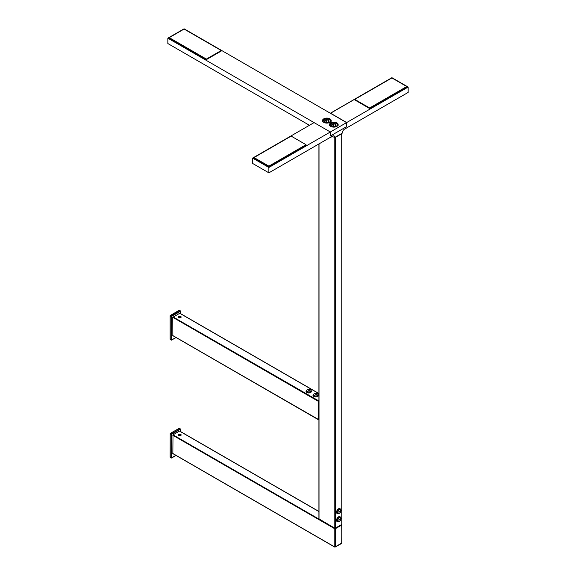 <?xml version="1.0" encoding="UTF-8"?>
<svg xmlns="http://www.w3.org/2000/svg" width="576" height="576" viewBox="0 0 576 576"><rect width="100%" height="100%" fill="white"/><g stroke="black" fill="none" stroke-linecap="round" stroke-linejoin="round"><path stroke-width="0.86" d="M341.532 524.628L335.268 528.242L341.762 524.491L341.762 133.697L335.268 137.455L335.268 528.242L334.8 528.242L335.268 528.242L335.268 137.455L341.762 133.43M341.698 133.474L341.863 524.362L335.268 528.242M334.8 137.448L334.8 137.448A3.276 1.894 0 0 0 330.163 137.448L332.482 136.109A3.276 1.894 -60 0 1 334.116 135.943A3.276 1.894 -60 0 1 334.8 137.448L342.23 133.164L334.8 137.448A3.276 1.894 0 0 0 330.163 137.448L268.877 172.836L268.877 167.472L252.634 158.09L314.086 122.609L252.634 158.09L252.634 163.454L252.634 158.09L268.877 167.472L330.336 131.99L268.877 167.472L268.877 172.836L332.482 136.109A3.276 1.894 -60 0 1 334.8 137.448L334.8 528.242L334.8 137.455L335.196 137.225M334.8 528.242L319.018 519.134L319.018 143.885L319.018 519.134L334.8 528.242L319.018 518.868M319.082 519.286L334.872 528.394L341.863 524.894L341.762 524.225M318.924 419.746L172.85 335.678L172.778 317.304L179.741 313.286M318.924 400.982L173.009 316.901L318.787 401.062L318.55 401.465L172.778 317.304L318.55 401.465L318.55 419.695L172.778 335.534L318.55 419.695L318.55 401.465L318.924 401.508M318.924 393.638L179.51 313.15L318.924 393.638M306.713 392.299A2.462 1.418 0 0 0 310.543 392.551A2.462 1.418 0 0 0 310.896 392.299M180.742 316.462A1.411 0.814 180 0 1 180.742 317.614A1.411 0.814 180 0 1 178.747 317.614A1.411 0.814 180 0 1 178.747 316.462A1.411 0.814 180 0 1 180.742 316.462A1.411 0.814 180 0 1 180.742 317.614A1.411 0.814 180 0 1 178.747 317.614A1.411 0.814 180 0 1 178.747 316.462A1.411 0.814 180 0 1 180.742 316.462L180.742 316.462M179.107 316.8A1.08 0.626 180 0 1 180.382 316.8M179.741 316.678L179.741 317.477M318.924 419.731L318.55 419.695M335.268 547.006L334.8 547.006L334.8 528.782L172.778 435.24L334.8 528.782L334.966 528.43L334.8 547.006L172.778 453.463L334.8 547.006L341.762 543.254L341.762 525.031L335.268 528.782L335.268 547.006L341.698 543.406L341.863 524.894L335.268 528.782L335.102 528.43L335.03 547.142L341.532 543.391M334.8 547.006L172.85 453.614L334.872 547.157L341.762 542.988M179.741 434.614L179.741 435.413M172.85 453.614L173.009 434.837L319.018 519.134L173.009 434.837L179.51 431.086L318.924 511.574L179.741 431.222M178.747 435.55A1.411 0.814 180 0 1 178.747 434.398A1.411 0.814 180 0 1 180.742 434.398A1.411 0.814 180 0 1 180.742 435.55A1.411 0.814 180 0 1 178.747 435.55A1.411 0.814 180 0 1 178.747 434.398A1.411 0.814 180 0 1 180.742 434.398L180.742 434.398A1.411 0.814 180 0 1 180.742 435.55A1.411 0.814 180 0 1 178.747 435.55M179.107 434.736A1.08 0.626 180 0 1 180.382 434.736M334.8 528.782L335.268 528.782L334.8 528.782M340.956 518.422L340.186 516.874A2.794 1.613 120 0 0 338.04 517.615A2.794 1.613 120 0 0 336.816 520.43A0.655 0.382 0 0 0 337.702 520.452A2.189 1.26 -60 0 1 339.25 517.774A2.189 1.26 -60 0 1 340.798 518.666A2.189 1.26 120 0 0 339.25 517.774A2.189 1.26 120 0 0 337.702 520.452A26.258 15.163 0 0 0 339.314 519.595A26.258 15.163 0 0 0 340.798 518.666A26.258 15.163 180 0 1 339.314 519.595A26.258 15.163 180 0 1 337.702 520.452A2.189 1.26 120 0 0 339.25 521.345A2.189 1.26 120 0 0 340.798 518.666A0.655 0.382 0 0 0 340.956 518.422A0.655 0.382 180 0 1 340.798 518.666A2.189 1.26 -60 0 1 339.25 521.345A2.189 1.26 -60 0 1 337.702 520.452A0.655 0.382 180 0 1 336.816 520.43A2.794 1.613 -60 0 1 338.04 517.615A2.794 1.613 -60 0 1 340.193 516.881A2.794 1.613 -60 0 1 340.762 518.155A0.655 0.382 180 0 1 340.956 518.422C340.718 520.74 339.538 521.834 337.392 521.705A2.794 1.613 -60 0 1 336.816 520.43L336.816 520.43A2.794 1.613 120 0 0 337.385 521.705L337.118 521.546A2.794 1.613 -60 0 1 336.542 520.272A2.794 1.613 120 0 1 337.766 517.457A2.794 1.613 120 0 1 339.919 516.722A2.794 1.613 120 0 1 340.042 516.809M337.385 513.662A2.794 1.613 -60 0 1 336.816 512.388L336.816 512.388A2.794 1.613 120 0 0 337.385 513.662M337.262 513.576A2.794 1.613 -60 0 1 337.118 513.511A2.794 1.613 -60 0 1 336.542 512.23A2.794 1.613 120 0 1 337.766 509.414A2.794 1.613 120 0 1 339.919 508.68A2.794 1.613 120 0 1 340.042 508.766M340.798 510.624A2.189 1.26 -60 0 1 339.25 513.302A2.189 1.26 -60 0 1 337.702 512.41A0.655 0.382 180 0 1 336.816 512.388A0.655 0.382 0 0 0 337.702 512.41A2.189 1.26 120 0 0 339.25 513.302A2.189 1.26 120 0 0 340.798 510.624A26.258 15.163 180 0 1 339.314 511.553A26.258 15.163 180 0 1 337.702 512.41A26.258 15.163 0 0 0 339.314 511.553A26.258 15.163 0 0 0 340.798 510.624A2.189 1.26 120 0 0 339.25 509.731A2.189 1.26 120 0 0 337.702 512.41A2.189 1.26 -60 0 1 339.25 509.731A2.189 1.26 -60 0 1 340.798 510.624A0.655 0.382 0 0 0 340.956 510.379A0.655 0.382 180 0 1 340.798 510.624M340.762 510.113A0.655 0.382 180 0 1 340.956 510.379L340.186 508.831A2.794 1.613 120 0 0 338.04 509.573A2.794 1.613 120 0 0 336.816 512.388A2.794 1.613 -60 0 1 338.04 509.573A2.794 1.613 -60 0 1 340.193 508.838A2.794 1.613 -60 0 1 340.762 510.113M317.318 393.826A2.189 1.26 0 0 0 314.222 393.826A2.189 1.26 0 0 0 314.222 395.611A26.258 15.163 -60 0 1 315.77 394.646A26.258 15.163 -60 0 1 317.318 393.826A0.655 0.382 -60 0 1 317.743 394.114A0.655 0.382 120 0 0 317.318 393.826A2.189 1.26 180 0 1 317.318 395.611A2.189 1.26 180 0 1 314.222 395.611A2.189 1.26 180 0 1 314.222 393.826A2.189 1.26 180 0 1 317.318 393.826A26.258 15.163 120 0 0 315.77 394.646A26.258 15.163 120 0 0 314.222 395.611A0.655 0.382 120 0 0 313.798 396.389A0.655 0.382 -60 0 1 314.222 395.611A2.189 1.26 0 0 0 317.318 395.611A2.189 1.26 0 0 0 317.318 393.826M312.977 395.258A2.794 1.613 0 0 0 313.798 396.389A2.794 1.613 0 0 0 316.843 396.742A2.794 1.613 0 0 0 318.557 395.244L317.606 393.811C315.511 392.846 313.97 393.322 312.977 395.251M310.349 389.808A2.189 1.26 0 0 0 307.26 389.808A2.189 1.26 0 0 0 307.26 391.594A26.258 15.163 -60 0 1 308.801 390.622A26.258 15.163 -60 0 1 310.349 389.808A0.655 0.382 -60 0 1 310.774 390.096A0.655 0.382 120 0 0 310.349 389.808A2.189 1.26 180 0 1 310.349 391.594A2.189 1.26 180 0 1 307.26 391.594A2.189 1.26 180 0 1 307.26 389.808A2.189 1.26 180 0 1 310.349 389.808A26.258 15.163 120 0 0 308.801 390.622A26.258 15.163 120 0 0 307.26 391.594A0.655 0.382 120 0 0 306.828 392.371A0.655 0.382 -60 0 1 307.26 391.594A2.189 1.26 0 0 0 310.349 391.594A2.189 1.26 0 0 0 310.349 389.808M311.594 391.234L310.644 389.794C308.549 388.822 307.001 389.304 306.014 391.234A2.794 1.613 0 0 0 306.828 392.371A2.794 1.613 0 0 0 309.881 392.717A2.794 1.613 0 0 0 311.594 391.226M179.057 428.386L170.215 433.469C171.324 433.987 171.396 433.951 170.424 433.346L170.194 433.75C171.202 434.29 171.202 434.203 170.194 433.505L170.122 457.214L170.194 433.505C171.202 434.203 171.202 434.29 170.194 433.75L170.215 457.344L171.389 458.021L175.932 455.4L171.554 458.035L176.033 455.45M171.187 433.786L170.957 434.189M180.533 431.568L180.209 428.81L171.389 433.901L171.619 434.304L180.439 429.206L180.439 431.51L180.439 429.206L171.619 434.304L171.619 457.891L171.619 434.304L171.158 434.304L171.158 457.891L170.215 457.344L171.158 457.891L171.158 434.304L170.215 433.469C171.324 433.987 171.396 433.951 170.424 433.346L174.413 431.042M174.629 430.92L170.424 433.346M170.215 433.757L170.122 457.214M175.932 455.4L171.158 457.891M179.266 428.263L170.446 433.361L171.389 433.901L180.209 428.81L179.266 428.263M170.215 315.828L170.122 339.278L170.215 315.828L171.158 316.368L171.158 339.955L170.215 339.408L171.158 339.955L171.158 316.368L170.215 315.828L179.266 310.327L180.209 310.874L171.389 315.965L180.209 310.874L179.266 310.327L170.446 315.425L171.389 315.965L170.194 315.569L170.215 339.408L171.389 340.085L175.932 337.464L171.554 340.106L176.033 337.522M170.446 315.425L179.107 310.313L180.439 311.278L180.374 310.853M171.389 315.965L171.158 316.368L171.619 316.368L180.439 311.278L171.619 316.368L171.389 315.965M171.158 339.955L171.619 339.955L171.619 316.368L171.619 339.955L175.932 337.464M180.439 313.574L180.439 311.278L180.439 313.574M314.086 122.609L167.846 38.182L184.097 28.8L346.579 122.609L330.336 131.99L346.579 122.609L184.097 28.8L167.846 38.182L330.336 131.99L330.336 136.015L330.336 131.99L330.336 136.015L346.702 126.562L346.702 122.544L330.451 113.162L391.903 77.681L408.154 87.062L346.702 122.544L408.154 87.062L408.154 92.426L344.549 129.146A3.276 1.894 -60 0 0 342.23 133.157L342.23 133.157A3.276 1.894 -60 0 1 344.549 129.146L408.154 92.426L408.154 87.062L391.903 77.681L330.451 113.299M403.51 95.105L344.534 129.154L403.51 95.105M268.877 172.836L252.634 163.454L268.877 172.836M330.329 123.134A3.276 1.894 0 0 0 332.705 122.58A3.283 1.894 -120 0 0 332.683 122.206A3.283 1.894 60 0 1 332.705 122.58L333.497 122.126L332.705 122.58A3.276 1.894 0 0 1 330.329 123.134M329.954 118.858A3.276 1.894 120 0 0 329.393 119.39A3.276 1.894 120 0 1 329.954 118.858M327.463 118.908L328.529 118.296M167.846 38.182L167.846 43.538L309.442 125.294L167.846 43.538L167.846 38.182M336.881 122.854A4.334 2.498 180 0 1 336.881 126.389A4.334 2.498 180 0 1 330.754 126.389A4.334 2.498 180 0 1 330.754 122.854A4.334 2.498 180 0 1 336.881 122.854M329.918 118.829A4.334 2.498 180 0 1 329.918 122.371A4.334 2.498 180 0 1 323.784 122.371A4.334 2.498 180 0 1 323.784 118.829A4.334 2.498 180 0 1 329.918 118.829M346.579 122.609L346.579 126.634L346.579 122.609M323.41 119.952L322.855 119.635L323.41 119.952M329.371 119.383A3.283 1.894 -60 0 1 329.947 118.85M330.336 136.015L346.579 126.634M180.497 434.534A1.066 0.619 180 0 1 180.497 435.406A1.066 0.619 180 0 1 178.992 435.406A1.066 0.619 180 0 1 178.992 434.534A1.066 0.619 180 0 1 180.497 434.534A1.066 0.619 180 0 1 180.497 435.406A1.066 0.619 180 0 1 178.992 435.406L178.992 435.406A1.066 0.619 180 0 1 178.992 434.534A1.066 0.619 180 0 1 180.497 434.534L180.67 434.635M180.281 435.283A0.756 0.439 0 0 0 179.208 434.664A0.756 0.439 0 0 0 180.281 435.283M180.497 316.598A1.066 0.619 180 0 1 180.497 317.47A1.066 0.619 180 0 1 178.992 317.47A1.066 0.619 180 0 1 178.992 316.598A1.066 0.619 180 0 1 180.497 316.598A1.066 0.619 180 0 1 180.497 317.47A1.066 0.619 180 0 1 178.992 317.47L178.992 317.47A1.066 0.619 180 0 1 178.992 316.598A1.066 0.619 180 0 1 180.497 316.598L180.67 316.699M180.281 317.347A0.756 0.439 0 0 0 179.208 316.728A0.756 0.439 0 0 0 180.281 317.347M336.521 123.595A3.744 2.16 0 0 0 331.301 123.552A3.744 2.16 0 0 0 331.078 126.562A3.744 2.16 180 0 1 331.301 123.552A3.744 2.16 180 0 1 336.521 123.595L336.888 123.811L336.521 123.595A3.744 2.16 180 0 1 336.974 126.331A3.744 2.16 0 0 0 336.521 123.595M336.06 125.438A2.254 1.303 0 0 0 335.491 124.222L333.288 123.854L331.69 124.812A2.254 1.303 0 0 0 332.251 126.029L332.309 126.058A2.254 1.303 180 0 0 334.418 126.382L334.498 126.374A2.254 1.303 180 0 0 336.038 125.482L335.491 124.222L336.06 125.438A2.254 1.303 0 0 0 335.491 124.222L335.441 124.186A2.254 1.303 180 0 0 333.331 123.862A2.254 1.303 180 0 1 335.441 124.186L333.252 123.876A2.254 1.303 180 0 0 331.711 124.762A2.254 1.303 180 0 1 333.252 123.876L331.675 124.783L332.251 126.029L331.69 124.812A2.254 1.303 0 0 0 332.251 126.029L332.309 126.058A2.254 1.303 180 0 0 334.418 126.382L334.498 126.374A2.254 1.303 180 0 0 335.462 126.043A2.254 1.303 180 0 0 336.038 125.482L336.06 125.438M335.484 126.014L335.484 124.193L335.484 126.014M334.649 126.346L333.288 126L333.288 123.854L333.288 126L334.649 126.346M332.928 126.302L333.288 126L332.928 126.302M329.501 119.606A3.744 2.16 0 0 0 324.468 119.47A3.744 2.16 0 0 0 323.755 122.35A3.744 2.16 180 0 1 324.468 119.47A3.744 2.16 180 0 1 329.501 119.606L329.868 119.822L329.501 119.606A3.744 2.16 180 0 1 329.947 122.35A3.744 2.16 0 0 0 329.501 119.606M329.04 121.45A2.254 1.303 0 0 0 328.471 120.233L326.261 119.866L324.67 120.823A2.254 1.303 0 0 0 325.231 122.04L325.289 122.069A2.254 1.303 180 0 0 327.398 122.4L327.47 122.386A2.254 1.303 180 0 0 329.018 121.493L328.471 120.233L329.04 121.45A2.254 1.303 0 0 0 328.471 120.233L328.414 120.204A2.254 1.303 180 0 0 326.304 119.873A2.254 1.303 180 0 1 328.414 120.204L326.232 119.887A2.254 1.303 180 0 0 324.684 120.78A2.254 1.303 180 0 1 326.232 119.887L324.655 120.794L325.231 122.04L324.67 120.823A2.254 1.303 0 0 0 325.231 122.04L325.289 122.069A2.254 1.303 180 0 0 327.398 122.4L327.442 122.407A2.254 1.303 180 0 0 328.442 122.054A2.254 1.303 180 0 0 329.018 121.493L329.04 121.45M328.457 122.026L328.457 120.211L328.457 122.026M327.622 122.357L326.261 122.011L326.261 119.866L326.261 122.011L327.622 122.357M254.023 158.09L254.023 157.558L254.023 158.09L268.877 166.666L268.877 166.133L254.023 157.558L291.161 136.116L306.022 144.691L291.161 136.116L254.023 157.558L268.877 166.133L306.022 144.691L306.022 145.224L306.022 144.691L268.877 166.133L268.877 166.666L306.022 145.224M406.757 87.062L406.757 86.53L406.757 87.062L369.619 108.504L369.619 107.971L354.766 99.389L391.903 77.947L406.757 86.53L369.619 107.971L354.766 99.389L354.766 99.929L354.766 99.389L391.903 77.947L406.757 86.53L369.619 107.971L369.619 108.504L354.766 99.929M169.243 38.182L206.381 59.623L206.381 59.09L169.243 37.642L169.243 38.182L169.243 37.642L184.097 29.066L169.243 37.642L206.381 59.09L221.234 50.508L184.097 29.066L221.234 50.508L221.234 51.048L221.234 50.508L206.381 59.09L206.381 59.623L221.234 51.048M318.924 518.998L318.924 143.942M341.863 524.362L341.863 133.567M179.676 313.135L318.924 393.523M172.85 335.678L318.622 419.839M341.863 543.125L341.698 524.614M318.924 511.459L179.676 431.071M340.956 510.379C340.718 512.698 339.538 513.799 337.392 513.67L337.118 513.511M170.287 457.495L171.223 458.035M170.122 339.278L170.122 315.691L179.107 310.313M170.287 339.559L171.223 340.106M180.533 313.632L180.533 311.141M329.609 125.554L330.977 123.559L332.028 123.12C333.569 123.25 331.517 122.076 336.78 123.566L338.141 125.554M322.582 121.565L323.957 119.578L325.008 119.138C326.549 119.261 324.497 118.087 329.76 119.585L331.121 121.565"/></g></svg>
